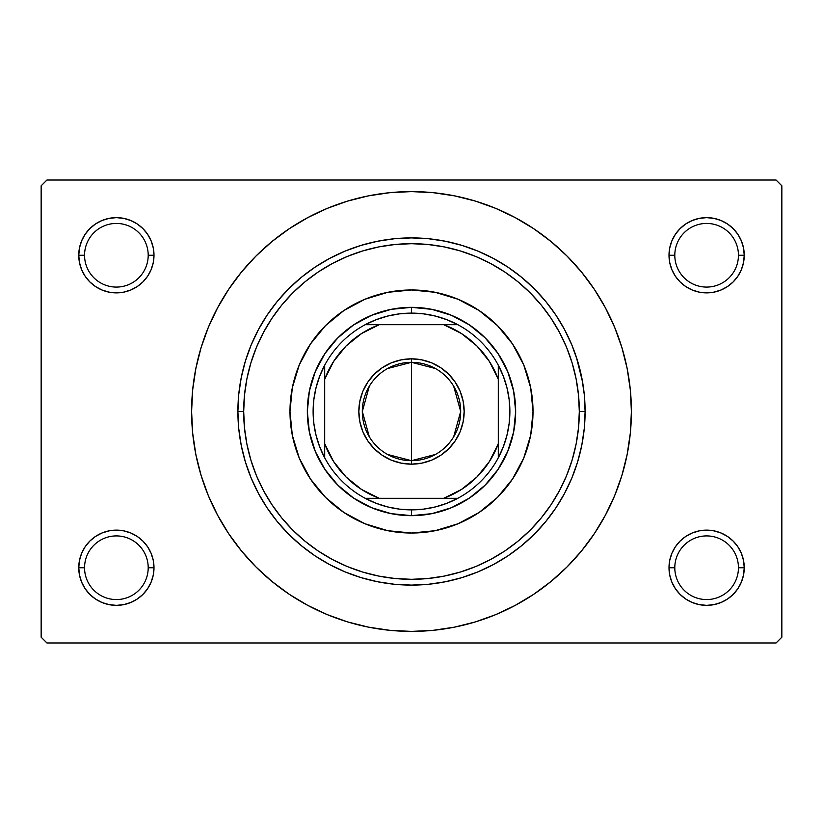 <?xml version="1.0" encoding="UTF-8"?>
<svg xmlns="http://www.w3.org/2000/svg" width="823" height="823" viewBox="0 0 823 823"><rect width="100%" height="100%" fill="white"/><g stroke="black" fill="none" stroke-linecap="round" stroke-linejoin="round"><path stroke-width="1.23" d="M671.877 553.344L669.737 560.401L669.006 567.747L674.798 567.747A31.83 31.83 0 0 0 706.628 599.566A31.83 31.83 0 0 0 738.447 567.747A31.83 31.83 0 0 0 706.618 535.917A31.83 31.83 0 0 0 674.798 567.747L669.006 567.747A37.611 37.611 0 0 1 706.628 530.125A37.611 37.611 0 0 1 744.239 567.747L738.447 567.747A31.83 31.83 0 0 1 706.618 599.566A31.83 31.83 0 0 1 674.798 567.747A31.83 31.83 0 0 1 706.628 535.917A31.83 31.83 0 0 1 738.447 567.747L744.239 567.747L743.508 560.401L741.369 553.344L737.902 546.842L733.221 541.143L727.522 536.462L721.02 532.995L713.963 530.856L706.628 530.125L699.283 530.856L692.225 532.995L685.724 536.462L680.024 541.143L675.344 546.842L671.877 553.344L669.737 560.401L669.006 567.747L669.737 575.082L671.877 582.139L675.344 588.64L680.024 594.34L685.724 599.021L692.225 602.487L699.283 604.627L706.628 605.358L713.963 604.627L721.02 602.487L727.522 599.021L733.221 594.34L737.902 588.64L741.369 582.139L743.508 575.082L744.239 567.747L743.508 560.401L741.369 553.344M81.631 553.344L79.492 560.401L78.761 567.747L84.553 567.747A31.83 31.83 0 0 0 116.372 599.566A31.83 31.83 0 0 0 148.202 567.747A31.83 31.83 0 0 0 116.372 535.917A31.83 31.83 0 0 0 84.553 567.747L78.761 567.747A37.611 37.611 0 0 1 116.382 530.125A37.611 37.611 0 0 1 153.994 567.747L148.202 567.747A31.83 31.83 0 0 1 116.372 599.566A31.83 31.83 0 0 1 84.553 567.747A31.83 31.83 0 0 1 116.382 535.917A31.83 31.83 0 0 1 148.202 567.747L153.994 567.747L153.263 560.401L151.123 553.344L147.656 546.842L142.976 541.143L137.276 536.462L130.775 532.995L123.717 530.856L116.372 530.125L109.037 530.856L101.98 532.995L95.478 536.462L89.779 541.143L85.098 546.842L81.631 553.344L79.492 560.401L78.761 567.747L79.492 575.082L81.631 582.139L85.098 588.64L89.779 594.34L95.478 599.021L101.98 602.487L109.037 604.627L116.372 605.358L123.717 604.627L130.775 602.487L137.276 599.021L142.976 594.34L147.656 588.64L151.123 582.139L153.263 575.082L153.994 567.747L153.263 560.401L151.123 553.344M151.123 269.656L153.263 262.599L153.994 255.253A37.611 37.611 0 0 1 116.372 292.875A37.611 37.611 0 0 1 78.761 255.253L84.553 255.253A31.83 31.83 0 0 0 116.372 287.083A31.83 31.83 0 0 0 148.202 255.253A31.83 31.83 0 0 0 116.382 223.434A31.83 31.83 0 0 0 84.553 255.253L78.761 255.253L79.492 262.599L81.631 269.656L85.098 276.158L89.779 281.857L95.478 286.538L101.98 290.005L109.037 292.144L116.372 292.875L123.717 292.144L130.775 290.005L137.276 286.538L142.976 281.857L147.656 276.158L151.123 269.656L153.263 262.599L153.994 255.253L148.202 255.253A31.83 31.83 0 0 1 116.372 287.083A31.83 31.83 0 0 1 84.553 255.253A31.83 31.83 0 0 1 116.382 223.434A31.83 31.83 0 0 1 148.202 255.253L153.994 255.253L153.263 247.918L151.123 240.861L147.656 234.36L142.976 228.66L137.276 223.979L130.775 220.513L123.717 218.373L116.372 217.642L109.037 218.373L101.98 220.513L95.478 223.979L89.779 228.66L85.098 234.36L81.631 240.861L79.492 247.918L78.761 255.264A37.611 37.611 0 0 1 116.382 217.642A37.611 37.611 0 0 1 153.994 255.264M738.447 255.264A31.83 31.83 0 0 0 706.618 223.434A31.83 31.83 0 0 0 674.798 255.264A31.83 31.83 0 0 1 706.618 223.434A31.83 31.83 0 0 1 738.447 255.264M741.369 269.656L743.508 262.599L744.239 255.253L738.447 255.253A31.83 31.83 0 0 1 706.628 287.083A31.83 31.83 0 0 1 674.798 255.253L669.006 255.253L669.737 262.599L671.877 269.656L675.344 276.158L680.024 281.857L685.724 286.538L692.225 290.005L699.283 292.144L706.628 292.875L713.963 292.144L721.02 290.005L727.522 286.538L733.221 281.857L737.902 276.158L741.369 269.656L743.508 262.599L744.239 255.253L743.508 247.918L741.369 240.861L737.902 234.36L733.221 228.66L727.522 223.979L721.02 220.513L713.963 218.373L706.628 217.642L699.283 218.373L692.225 220.513L685.724 223.979L680.024 228.66L675.344 234.36L671.877 240.861L669.737 247.918L669.006 255.264A37.611 37.611 0 0 1 706.618 217.642A37.611 37.611 0 0 1 744.239 255.264M576.357 357.11L582.602 382.119M573.178 348.263L573.425 348.901M568.065 336.504L568.384 337.173M222.889 524.549L228.66 533.664L241.52 550.999L256.015 566.985L272.001 581.48L289.336 594.34L307.843 605.43L327.348 614.658L347.666 621.931L368.601 627.167L389.948 630.336L411.5 631.395L433.052 630.336L454.399 627.167L475.334 621.931L495.652 614.658L515.157 605.43L533.664 594.34L550.999 581.48L566.985 566.985L581.48 550.999L594.34 533.664L605.43 515.157L614.658 495.652L621.931 475.334L627.167 454.399L630.336 433.052L631.395 411.5A219.895 219.895 0 0 1 411.5 631.395A219.895 219.895 0 0 1 191.605 411.5A219.895 219.895 0 0 1 411.5 191.605A219.895 219.895 0 0 1 631.395 411.5L630.336 389.948L627.167 368.601L621.931 347.666L614.658 327.348L605.43 307.843L594.34 289.336L581.48 272.001L566.985 256.015L550.999 241.52L533.664 228.66L515.157 217.57L495.652 208.342L475.334 201.069L454.399 195.833L433.052 192.664L411.5 191.605L389.948 192.664L368.601 195.833L347.666 201.069L327.348 208.342L307.843 217.57L289.336 228.66L272.001 241.52L256.015 256.015L241.52 272.001L228.66 289.336L221.068 301.547M776.068 642.969L46.932 642.969L41.15 637.187L41.15 185.813L46.932 180.031L776.068 180.031L46.932 180.031L41.15 185.813L41.15 637.187L46.932 642.969L776.068 642.969L781.85 637.187L781.85 185.813L781.85 637.187L776.068 642.969M776.068 180.031L781.85 185.813L776.068 180.031M594.34 533.664L601.932 521.453M600.111 298.451L594.34 289.336M744.239 255.253A37.611 37.611 0 0 1 706.628 292.875A37.611 37.611 0 0 1 669.006 255.253L674.798 255.253A31.83 31.83 0 0 0 706.628 287.083A31.83 31.83 0 0 0 738.447 255.253L744.239 255.253L743.508 247.918L741.369 240.861M727.522 223.979L721.02 220.513M692.225 220.513L685.724 223.979M671.877 240.861L669.737 247.918L669.006 255.264M669.006 255.253L669.737 262.599L671.877 269.656M685.724 286.538L692.225 290.005M721.02 290.005L727.522 286.538M153.994 255.253L153.263 247.918L151.123 240.861M137.276 223.979L130.775 220.513M101.98 220.513L95.478 223.979M81.631 240.861L79.492 247.918L78.761 255.264M78.761 255.253L79.492 262.599L81.631 269.656M95.478 286.538L101.98 290.005M130.775 290.005L137.276 286.538M137.276 536.462L130.775 532.995M101.98 532.995L95.478 536.462M151.123 582.139L153.263 575.082L153.994 567.747A37.611 37.611 0 0 1 116.372 605.358A37.611 37.611 0 0 1 78.761 567.747L79.492 575.082L81.631 582.139M95.478 599.021L101.98 602.487M130.775 602.487L137.276 599.021M727.522 536.462L721.02 532.995M692.225 532.995L685.724 536.462M741.369 582.139L743.508 575.082L744.239 567.747A37.611 37.611 0 0 1 706.628 605.358A37.611 37.611 0 0 1 669.006 567.747L669.737 575.082L671.877 582.139M685.724 599.021L692.225 602.487M721.02 602.487L727.522 599.021M228.66 289.336L217.57 307.843L208.342 327.348L201.069 347.666L195.833 368.601L192.664 389.948L191.605 411.5L192.664 433.052L195.833 454.399L201.069 475.334L208.342 495.652L217.57 515.157L228.66 533.664M585.102 411.5L584.268 428.516L581.768 445.366L577.623 461.898L571.882 477.937L564.599 493.337L555.844 507.945L545.7 521.628L534.25 534.25L521.628 545.7L507.945 555.844L493.337 564.599L477.937 571.882L461.898 577.623L445.366 581.768L428.516 584.268L411.5 585.102L394.484 584.268L377.634 581.768L361.102 577.623L345.063 571.882L329.663 564.599L315.055 555.844L301.372 545.7L288.75 534.25L277.3 521.628L267.156 507.945L258.401 493.337L251.118 477.937L245.377 461.898L241.232 445.366L238.732 428.516L237.898 411.5L238.732 394.484L241.232 377.634L245.377 361.102L251.118 345.063L258.401 329.663L267.156 315.055L277.3 301.372L288.75 288.75L301.372 277.3L315.055 267.156L329.663 258.401L345.063 251.118L361.102 245.377L377.634 241.232L394.484 238.732L411.5 237.898L428.516 238.732L445.366 241.232L461.898 245.377L477.937 251.118L493.337 258.401L507.945 267.156L521.628 277.3L534.25 288.75L545.7 301.372L555.844 315.055L564.599 329.663L571.882 345.063L577.623 361.102L581.768 377.634L584.268 394.484L585.102 411.5A173.602 173.602 0 0 0 411.5 237.898A173.602 173.602 0 0 0 237.898 411.5L243.69 411.5A167.81 167.81 0 0 1 411.5 243.69A167.81 167.81 0 0 1 579.31 411.5L585.102 411.5A173.602 173.602 0 0 1 411.5 585.102A173.602 173.602 0 0 1 237.898 411.5A173.602 173.602 0 0 1 411.5 237.898A173.602 173.602 0 0 1 585.102 411.5L579.31 411.5L578.507 395.05L576.09 378.765L572.088 362.789L566.543 347.275L559.496 332.389L551.029 318.264L541.225 305.035L530.166 292.834L517.965 281.775L504.736 271.971L490.611 263.504L475.725 256.457L460.211 250.912L444.235 246.91L427.95 244.493L411.5 243.69L395.05 244.493L378.765 246.91L362.789 250.912L347.275 256.457L332.389 263.504L318.264 271.971L305.035 281.775L292.834 292.834L281.775 305.035L271.971 318.264L263.504 332.389L256.457 347.275L250.912 362.789L246.91 378.765L244.493 395.05L243.69 411.5L244.493 427.95L246.91 444.235L250.912 460.211L256.457 475.725L263.504 490.611L271.971 504.736L281.775 517.965L292.834 530.166L305.035 541.225L318.264 551.029L332.389 559.496L347.275 566.543L362.789 572.088L378.765 576.09L395.05 578.507L411.5 579.31L427.95 578.507L444.235 576.09L460.211 572.088L475.725 566.543L490.611 559.496L504.736 551.029L517.965 541.225L530.166 530.166L541.225 517.965L551.029 504.736L559.496 490.611L566.543 475.725L572.088 460.211L576.09 444.235L578.507 427.95L579.31 411.5A167.81 167.81 0 0 1 411.5 579.31A167.81 167.81 0 0 1 243.69 411.5L237.898 411.5A173.602 173.602 0 0 0 411.5 585.102A173.602 173.602 0 0 0 585.102 411.5M329.663 564.599L345.063 571.882L329.663 564.599M493.337 258.401L477.937 251.118L493.337 258.401M258.401 329.663L251.118 345.063L258.401 329.663M568.374 485.837L568.065 486.506M570.37 481.486L570.03 482.237M574.907 470.118L574.403 471.507M573.425 474.099L573.178 474.727M578.219 459.882L576.388 465.808M289.984 411.5A121.516 121.516 0 0 1 411.5 289.984A121.516 121.516 0 0 1 533.016 411.5A121.516 121.516 0 0 1 411.5 533.016A121.516 121.516 0 0 1 289.984 411.5A121.516 121.516 0 0 0 299.212 457.969M299.243 458.041A121.516 121.516 0 0 0 364.959 523.757M365.031 523.788A121.516 121.516 0 0 0 457.969 523.788M458.041 523.757A121.516 121.516 0 0 0 523.757 458.041M289.974 411.5L292.309 387.787L299.233 365.001L310.456 343.983L325.569 325.569L343.983 310.456L365.001 299.233L387.787 292.309L411.5 289.974L435.213 292.309L458 299.233L479.017 310.456L497.431 325.569L512.544 343.983L523.767 365.001L530.691 387.787L533.026 411.5L530.691 435.213L523.767 458L512.544 479.017L497.431 497.431L479.017 512.544L458 523.767L435.213 530.691L411.5 533.026L387.787 530.691L365.001 523.767L343.983 512.544L325.569 497.431L310.456 479.017L299.233 458L292.309 435.213L289.974 411.5M515.661 411.5L513.655 431.818L507.729 451.364L498.11 469.367L485.148 485.148L469.367 498.11L451.364 507.729L431.818 513.655L411.5 515.661L391.182 513.655L371.636 507.729L353.633 498.11L337.852 485.148L324.89 469.367L315.271 451.364L309.345 431.818L307.339 411.5L309.345 391.182L315.271 371.636L324.89 353.633L337.852 337.852L353.633 324.89L371.636 315.271L391.182 309.345L411.5 307.339L431.818 309.345L451.364 315.271L469.367 324.89L485.148 337.852L498.11 353.633L507.729 371.636L513.655 391.182L515.661 411.5M533.016 411.5A121.516 121.516 0 0 0 523.788 365.031M523.757 364.959A121.516 121.516 0 0 0 458.041 299.243M457.969 299.212A121.516 121.516 0 0 0 365.031 299.212M364.959 299.243A121.516 121.516 0 0 0 299.243 364.959M435.501 454.44L411.5 460.685A49.185 49.185 0 0 0 460.685 411.5A49.185 49.185 0 0 0 411.5 362.315L411.5 358.838A52.662 52.662 0 0 1 464.162 411.5A52.662 52.662 0 0 1 411.5 464.162L411.5 362.315A49.185 49.185 0 0 1 460.685 411.5A49.185 49.185 0 0 1 411.5 460.685L387.499 454.44M387.499 368.56L411.5 362.315L435.501 368.56M453.668 386.172L460.685 411.5L453.668 436.828M324.694 457.794A98.369 98.369 0 0 1 324.694 365.206L319.694 376.162L316.063 387.643L313.861 399.484L313.131 411.5L313.861 423.516L316.063 435.357L319.694 446.838L324.694 457.794A98.369 98.369 0 0 0 365.206 498.306L376.162 503.306L387.643 506.937L399.484 509.139L411.5 509.869A98.369 98.369 0 0 1 365.206 498.306L457.794 498.306A98.369 98.369 0 0 1 411.5 509.869L423.516 509.139L435.357 506.937L446.838 503.306L457.794 498.306A98.369 98.369 0 0 0 498.306 457.794L503.306 446.838L506.937 435.357L509.139 423.516L509.869 411.5L509.139 399.484L506.937 387.643L503.306 376.162L498.306 365.206A98.369 98.369 0 0 1 498.306 457.794L498.306 365.206A98.369 98.369 0 0 0 457.794 324.694L446.838 319.694L435.357 316.063L423.516 313.861L411.5 313.131L411.5 307.339A104.161 104.161 0 0 0 307.339 411.5A104.161 104.161 0 0 0 411.5 515.661L411.5 509.869L411.5 515.661A104.161 104.161 0 0 1 307.339 411.5A104.161 104.161 0 0 1 411.5 307.339A104.161 104.161 0 0 1 515.661 411.5A104.161 104.161 0 0 1 411.5 515.661A104.161 104.161 0 0 0 515.661 411.5A104.161 104.161 0 0 0 411.5 307.339L411.5 313.131L399.484 313.861L387.643 316.063L376.162 319.694L365.206 324.694A98.369 98.369 0 0 1 498.306 365.206L498.306 379.28L489.428 361.503L476.97 346.03L461.497 333.572L443.72 324.694L365.206 324.694A98.369 98.369 0 0 0 324.694 365.206L324.694 457.794A98.369 98.369 0 0 0 365.206 498.306L443.72 498.306L461.497 489.428L476.97 476.97L489.428 461.497L498.306 443.72L498.306 379.28A92.588 92.588 0 0 0 443.72 324.694L379.28 324.694L361.503 333.572L346.03 346.03L333.572 361.503L324.694 379.28L324.694 443.72L333.572 461.497L346.03 476.97L361.503 489.428L379.28 498.306A92.588 92.588 0 0 1 324.694 443.72L324.694 457.794M457.794 324.694L443.72 324.694L457.794 324.694M411.5 358.838L421.777 359.857L431.653 362.85L440.758 367.716L448.741 374.259L455.284 382.242L460.15 391.347L463.143 401.223L464.162 411.5L463.143 421.777L460.15 431.653L455.284 440.758L448.741 448.741L440.758 455.284L431.653 460.15L421.777 463.143L411.5 464.162L401.223 463.143L391.347 460.15L382.242 455.284L374.259 448.741L367.716 440.758L362.85 431.653L359.857 421.777L358.838 411.5L359.857 401.223L362.85 391.347L367.716 382.242L374.259 374.259L382.242 367.716L391.347 362.85L401.223 359.857L411.5 358.838L411.5 460.685A49.185 49.185 0 0 1 362.315 411.5A49.185 49.185 0 0 1 411.5 362.315A49.185 49.185 0 0 0 362.315 411.5A49.185 49.185 0 0 0 411.5 460.685L411.5 464.162A52.662 52.662 0 0 1 358.838 411.5A52.662 52.662 0 0 1 411.5 358.838M498.296 457.794A98.369 98.369 0 0 1 457.794 498.306L443.72 498.306A92.588 92.588 0 0 0 498.306 443.72L498.306 457.794M324.694 365.206A98.369 98.369 0 0 1 365.206 324.694L379.28 324.694A92.588 92.588 0 0 0 324.694 379.28L324.694 365.206M369.332 436.828L362.315 411.5L369.332 386.172"/></g></svg>
